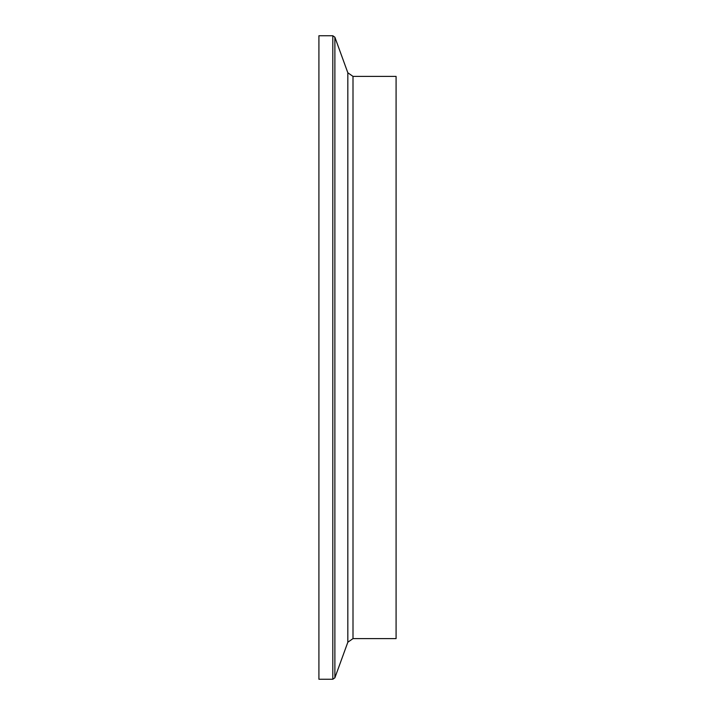 <?xml version="1.0" encoding="UTF-8"?>
<svg xmlns="http://www.w3.org/2000/svg" width="715" height="715" viewBox="0 0 715 715"><rect width="100%" height="100%" fill="white"/><g stroke="black" fill="none" stroke-linecap="round" stroke-linejoin="round"><path stroke-width="1.07" d="M332.806 35.75L332.806 679.25L318.917 679.25L318.917 35.75L332.806 35.75L334.879 37.198L347.83 72.769L347.83 642.231L334.879 677.802L334.879 37.198M347.83 642.231L353.004 638.602L353.004 76.398L347.83 72.769M353.004 76.398L396.083 76.398L396.083 638.602L353.004 638.602M332.806 679.25L334.879 677.802"/></g></svg>
